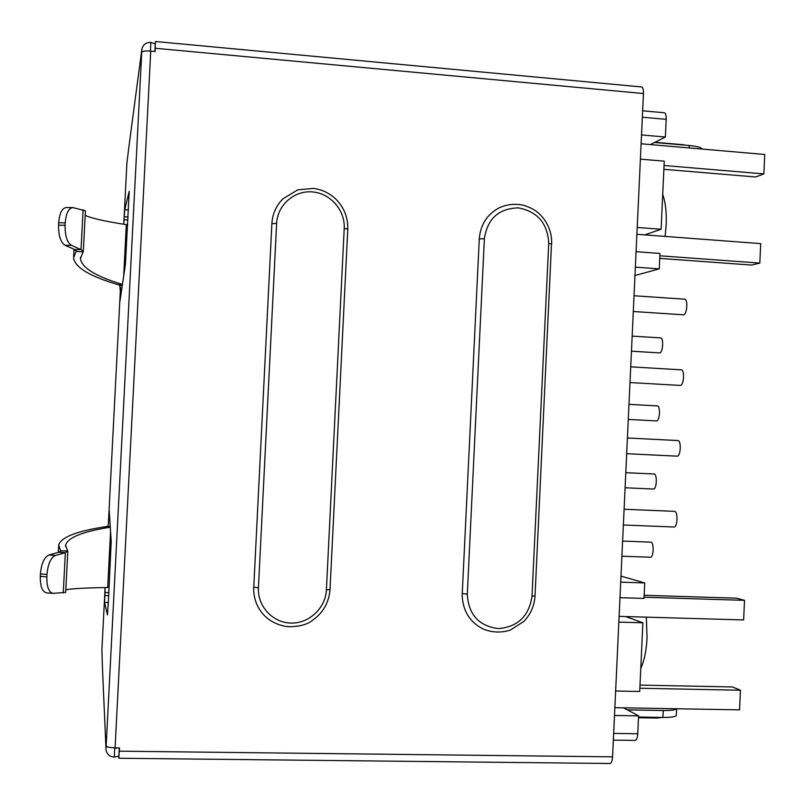 <?xml version="1.0" encoding="UTF-8"?>
<svg xmlns="http://www.w3.org/2000/svg" width="805" height="805" viewBox="0 0 805 805"><rect width="100%" height="100%" fill="white"/><g stroke="black" fill="none" stroke-linecap="round" stroke-linejoin="round"><path stroke-width="1.21" d="M636.081 251.693L659.989 253.444L659.275 268.86L634.974 275.521M640.388 159.138L664.256 161.161L661.106 229.274L644.765 234.879M642.642 110.798L664.286 112.75C665.644 113.153 666.278 115.357 666.198 119.341L665.383 137.031L650.329 144.578M613.35 740.117L635.105 740.409C636.564 740.127 637.439 737.903 637.741 733.747L638.576 715.866L623.513 707.837M625.606 616.55L642.883 622.778L639.703 691.485L615.634 691.012M620.987 576.118L644.725 582.931L644.01 598.437L619.981 597.692M620.705 582.136L644.725 582.931M635.366 267.149L659.275 268.86M665.383 137.031L641.515 134.938M637.208 227.453L661.106 229.274M614.497 715.464L638.576 715.866M642.883 622.778L618.844 622.104M640.77 668.432C644.282 660.804 646.385 650.631 647.059 637.922L646.335 617.143M665.111 236.408L666.168 224.867C666.661 212.258 665.514 202.136 662.716 194.498M673.785 526.983L673.936 527.003C677.589 527.557 678.172 511.487 674.51 511.356L674.278 511.346M653.328 489.017L653.398 489.027C656.82 489.561 657.464 473.904 654.022 473.984L625.797 472.686M626.682 453.708L677.055 456.153C680.768 456.727 681.543 440.335 677.79 440.546L677.77 440.546M656.367 420.904L656.478 420.914C659.889 421.277 660.694 405.71 657.262 405.901L657.172 405.901M680.044 385.404L680.306 385.424C683.958 385.585 684.864 369.636 681.191 369.827L681.03 369.827M659.265 352.872L659.627 352.892C662.978 352.872 663.884 337.708 660.533 337.899L660.321 337.909M683.022 314.745L683.566 314.775C687.138 314.524 688.154 299.007 684.582 299.188L634.028 295.757M650.178 557.211L650.37 557.231C653.71 557.744 654.213 542.459 650.873 542.157L650.541 542.147M639.995 685.085L732.459 686.957L740.439 690.237L739.554 709.859L614.859 707.686M740.439 690.237L639.854 688.235M644.151 595.287L736.495 598.175L744.524 600.339L743.629 619.931L619.115 616.368M644.07 597.219L744.524 600.339M641.102 143.773L764.75 154.48L763.865 173.91L755.633 176.979L663.884 169.302M763.865 173.91L664.055 165.508M636.896 234.285L760.705 243.623L759.819 263.084L751.629 265.066L659.758 258.385M659.879 255.789L759.819 263.084M120.529 287.083L108.323 524.709M129.001 145.987L126.898 163.153L123.769 224.092M154.882 51.48L155.446 41.508L155.124 51.51L150.746 51.097C145.423 50.735 142.425 51.158 141.73 52.345L141.952 48.753C143.28 44.426 146.258 42.313 150.867 42.403L150.424 51.077M114.753 747.835L114.28 757.092C109.762 756.72 107.015 754.355 106.039 749.998L106.159 745.953C106.743 747.04 109.711 747.674 115.085 747.845L119.502 747.895L118.778 758.25L119.251 747.895M101.903 649.736L102.366 665.302M129.213 191.359L125.419 264.372L120.046 300.587L120.529 289.649M129.172 191.359L124.715 209.753L123.739 224.223M108.333 602.512L104.549 602.402L105.083 590.296M104.549 602.402L107.447 614.909L108.524 598.93L111.201 541.393L109.239 511.074L108.695 519.919L109.812 519.96M702.292 149.066C701.447 147.456 697.1 146.269 689.271 145.504L654.495 142.485M676.613 708.762L676.311 715.383C675.687 716.802 671.229 717.497 662.918 717.436L638.516 717.034M676.532 708.762C675.415 710 670.978 710.584 663.229 710.513L627.367 709.889M118.778 758.25L610.049 763.492C611.438 763.21 612.283 760.987 612.575 756.841L643.447 93.531C643.537 89.546 642.933 87.353 641.635 86.96L155.446 41.508M347.72 229.234L347.78 229.143C348.052 217.149 343.846 206.925 335.172 198.453C330.211 194.015 324.536 190.946 318.166 189.256L313.397 188.39L297.8 189.849L282.847 198.885C276.145 205.718 272.493 213.979 271.879 223.669L253.666 589.18C253.887 600.117 257.872 609.325 265.62 616.821C272.1 622.406 279.597 625.716 288.11 626.723C298.705 626.713 306.544 624.781 311.605 620.957C322.775 613.42 328.913 602.965 330.02 589.592L329.97 589.512M462.251 593.587L462.201 595.559C462.855 610.743 469.657 621.802 482.587 628.755C491.563 632.589 500.77 633.052 510.209 630.134L523.683 621.561C530.586 614.457 534.369 605.913 535.023 595.962L532.014 596.153C529.046 616.177 517.776 626.994 498.194 628.614C478.744 625.958 468.45 614.477 467.313 594.171L462.251 593.587L479.277 238.904C480.474 224.615 487.186 214.211 499.412 207.7C507.07 204.329 515.039 203.504 523.32 205.215C530.696 207.449 536.341 210.628 540.256 214.754C548.125 222.905 551.938 232.675 551.677 244.046L548.728 243.432C547.652 223.347 537.499 211.494 518.249 207.871C498.718 208.475 487.428 218.759 484.369 238.703L467.313 594.171M114.28 757.092L118.828 756.177M117.55 747.875L114.723 748.429M155.264 43.933L150.867 42.403M85.189 215.378C91.267 218.256 104.982 221.335 126.325 224.635L127.713 224.917M122.31 285.342L119.714 285.272L120.408 291.913L121.324 291.974M122.441 284.447C95.835 276.417 81.828 267.813 80.43 258.626L83.076 251.975L76.113 251.391L73.557 257.962C75.086 267.491 89.929 276.397 118.083 284.668L119.714 285.272M118.083 284.668L122.41 284.688M83.076 251.975L83.318 251.412L81.023 249.651L74.613 249.54L76.113 251.391L76.153 250.586M58.685 222.744L65.225 222.864C66.05 213.365 68.556 208.254 72.772 207.569L85.421 210.799M83.096 209.692L81.023 249.651L71.504 245.344C67.107 242.436 64.974 235.744 65.104 225.269L65.225 222.894M72.772 207.569L66.272 207.499C62.045 208.183 59.51 213.275 58.685 222.774L58.554 225.199C58.443 235.644 60.586 242.315 65.004 245.223L74.613 249.54M65.004 245.223L71.504 245.344M109.108 587.439L107.699 587.519C86.095 587.841 72.138 588.596 65.819 589.763M104.982 587.559L104.972 592.49L108.846 592.611M105.797 526.712L107.387 526.329C107.729 527.124 108.132 525.756 108.584 522.214L108.584 522.153M107.327 526.349L110.235 526.49M65.688 592.359L52.999 593.386C48.753 592.249 46.71 586.744 46.851 576.863L46.972 574.468C47.928 563.993 50.745 557.654 55.414 555.45L65.346 552.703L58.936 552.24L60.727 551.204L58.685 545.055C61.12 537.177 76.777 531.058 105.646 526.701L110.275 527.074M60.566 551.495L60.606 550.821L67.61 550.972L65.597 545.136C67.902 537.478 82.794 531.501 110.285 527.205M63.263 592.913L65.346 552.703L67.61 550.972M40.431 573.915L46.982 574.438M58.936 552.24L48.954 554.977C44.235 557.151 41.397 563.47 40.431 573.945L40.3 576.38C40.159 586.241 42.232 591.735 46.519 592.872L52.838 593.376M613.662 733.405L637.741 733.747M666.198 119.341L642.34 117.208M141.75 50.152L128.86 146.983M106.159 745.953L141.73 52.345M102.305 664.115L105.958 748.318M105.073 588.053L101.903 649.766M124.01 221.898L124.121 219.745L127.965 220.027M689.161 147.939L689.271 145.504M684.29 145.071L686.917 145.303M662.918 717.436L663.229 710.513M657.152 717.99L658.118 717.356M119.331 751.176L612.575 756.841M150.746 51.097L115.085 747.845M643.447 93.531L155.285 48.27M326.407 589.834L330.02 589.592L347.78 229.143L344.218 228.399C345.244 210.286 330.322 193.18 312.249 191.902C294.177 190.352 277.403 205.124 276.628 223.438L258.435 587.741C257.379 606.155 272.654 622.728 290.857 623.07C309.05 623.674 325.643 608.087 326.407 589.834L344.218 228.399M253.716 587.157L258.435 587.741M276.628 223.438L271.879 223.669M484.369 238.703L479.277 238.904M551.495 244.207L535.023 595.962M532.014 596.153L548.728 243.432M126.325 224.635L123.688 276.045M128.126 216.988L124.272 216.706M124.715 209.753L128.478 210.035M120.257 294.962L120.881 295.002M58.554 225.199L65.104 225.269M110.567 531.612L107.699 587.519M109.611 516.89L108.856 516.86M104.811 595.559L108.685 595.67M55.414 555.45L48.934 554.977M40.3 576.38L46.851 576.863M623.362 524.991L673.936 527.003M624.096 509.243L674.389 511.346M625.093 487.77L653.398 489.027M627.407 438L677.79 440.546M628.977 404.362L657.262 405.901M628.272 419.425L656.427 420.914M630.728 366.839L681.191 369.827M629.993 382.546L680.175 385.424M632.156 336.108L660.533 337.899M631.452 351.191L659.446 352.902M633.304 311.495L683.284 314.795M621.913 556.215L650.37 557.231M622.617 541.071L650.702 542.137M683.858 144.779L654.928 142.264M638.486 717.748L657.373 718.05L662.012 717.426M73.637 256.453L74.01 249.258M85.431 210.729L83.318 251.422M80.43 258.626L80.5 257.137M58.302 552.411L58.614 546.333M65.95 550.942L60.617 550.811M67.801 551.435L65.678 592.41M65.537 546.384L65.597 545.136"/></g></svg>
